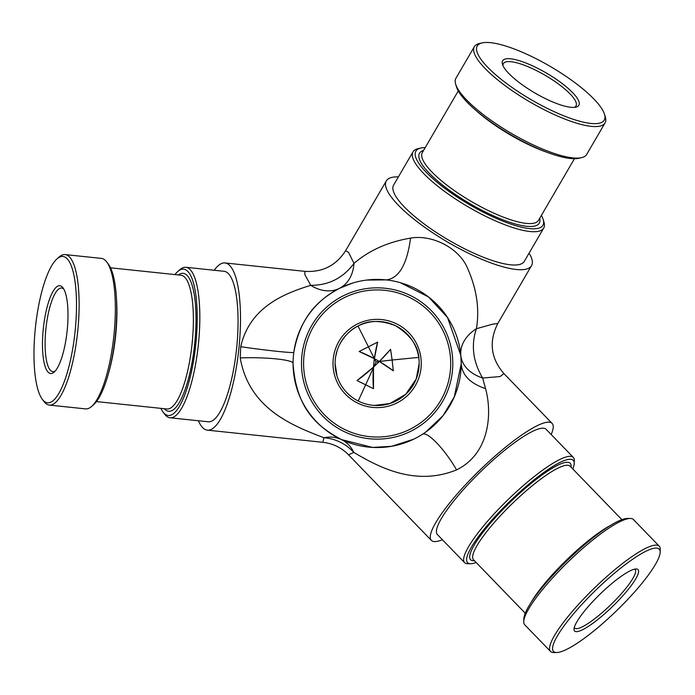 <?xml version="1.0" encoding="UTF-8"?>
<svg xmlns="http://www.w3.org/2000/svg" width="695" height="695" viewBox="0 0 695 695"><rect width="100%" height="100%" fill="white"/><g stroke="black" fill="none" stroke-linecap="round" stroke-linejoin="round"><path stroke-width="1.04" d="M358.212 401.015L376.082 361.982L374.388 358.672A42.03 11.389 -84 0 0 373.493 367.09A42.03 11.389 -84 0 0 373.033 378.341A42.03 11.389 96 0 0 373.502 388.67L357.004 380.565A42.03 8.357 -44.1 0 0 373.493 367.09L373.502 388.67M376.082 361.982L379.34 361.487A42.03 10.955 30.3 0 0 374.388 358.672A42.03 10.955 30.3 0 0 359.141 351.496L374.388 358.672A42.03 11.389 96 0 1 377.654 342.096L359.141 351.496M357.004 380.565L373.493 367.09A42.03 8.357 135.9 0 0 379.34 361.487L392.136 360.01L393.301 370.791A42.03 10.955 -149.7 0 0 379.34 361.487L390.573 349.316A42.03 8.357 -44.1 0 1 379.34 361.487L393.301 370.791M390.573 349.316L392.136 360.01L418.729 357.404M482.148 42.899L479.454 43.507A75.659 19.721 30.3 0 0 474.346 46.687A75.659 19.721 30.3 0 0 516.35 93.521A75.659 19.721 30.3 0 0 595.32 126.568A75.659 19.721 30.3 0 0 605.05 122.937A75.659 19.721 30.3 0 0 605.31 116.916L604.511 114.275A73.557 19.173 30.3 0 0 555.018 69.265A73.557 19.173 30.3 0 0 486.648 42.465A73.557 19.173 30.3 0 0 482.148 42.899A73.557 19.173 30.3 0 0 510.043 86.032A73.557 19.173 30.3 0 0 594.79 123.649A73.557 19.173 30.3 0 0 604.511 114.275M474.346 46.687L455.937 78.231A75.659 19.721 30.3 0 0 455.685 84.243A75.659 19.721 30.3 0 0 506.594 130.547A75.659 19.721 30.3 0 0 576.911 158.113A75.659 19.721 30.3 0 0 581.541 157.661A75.659 19.721 30.3 0 0 586.649 154.481L605.05 122.937M455.685 84.243L456.485 86.892A73.557 19.173 30.3 0 0 505.977 131.902A73.557 19.173 30.3 0 0 574.348 158.703A73.557 19.173 30.3 0 0 578.848 158.269L581.541 157.661M425.201 147.618A73.557 19.173 30.3 0 0 420.805 148.061A73.557 19.173 30.3 0 0 448.701 191.195A73.557 19.173 30.3 0 0 533.447 228.811A73.557 19.173 30.3 0 0 543.169 219.438A73.557 19.173 30.3 0 0 541.379 215.398M420.805 148.061L418.112 148.661A75.659 19.721 30.3 0 0 413.004 151.849A75.659 19.721 30.3 0 0 455.008 198.674A75.659 19.721 30.3 0 0 533.977 231.722A75.659 19.721 30.3 0 0 543.707 228.09A75.659 19.721 30.3 0 0 543.968 222.079L543.169 219.438M413.004 151.849L393.579 185.148A75.659 19.721 30.3 0 0 435.583 231.974A75.659 19.721 30.3 0 0 514.552 265.021A75.659 19.721 30.3 0 0 524.282 261.389L543.707 228.09M398.391 176.895A84.069 21.91 30.3 0 0 386.316 180.909A84.069 21.91 30.3 0 0 419.233 223.269A84.069 21.91 30.3 0 0 531.545 265.629A84.069 21.91 30.3 0 0 529.095 253.145M386.377 279.92L386.194 279.903C398.895 278.452 407.018 264.526 410.571 238.116C430.935 234.415 457.675 246.881 466.91 266.802C476.596 288.034 479.767 308.667 476.414 328.709L492.599 324.2L497.828 323.427L531.545 265.629M386.316 180.909L345.589 250.73L348.543 252.355L353.99 263.37A42.03 31.023 -116.7 0 1 339.421 288.356L334.669 290.936M410.571 238.116C388.158 241.877 369.297 250.296 353.99 263.37C343.13 278.026 328.709 285.35 310.743 285.332A42.03 31.249 -116.7 0 0 339.421 288.356L344.581 285.975M400.303 282.665L428.502 296.93L447.528 317.519L460.82 355.449L461.211 363.485A84.069 84.069 0 0 1 377.142 447.545A84.069 84.069 0 0 1 293.073 363.485A84.069 84.069 0 0 1 377.142 279.416A84.069 84.069 0 0 1 461.211 363.485C461.932 374.996 470.055 383.388 485.579 388.661L482.669 378.028L500.148 376.542L503.901 373.58C490.731 358.333 488.707 341.61 497.828 323.427M485.579 388.661C492.312 413.238 489.845 453.54 456.572 469.889C416.844 485.961 381.659 469.021 353.798 452.402C345.667 443.653 335.711 438.762 323.931 437.728C291.066 425.288 248.914 408.017 240.227 357.925L240.705 346.718C249.757 306.955 284.298 293.525 310.743 285.332L304.853 274.655L304.888 271.354L224.98 262.945A84.069 22.787 96 0 1 239.089 346.553A84.069 22.787 96 0 1 207.397 430.153A84.069 22.787 96 0 1 198.396 420.753M442.428 539.746A84.069 16.715 -44.1 0 1 431.317 540.354A84.069 16.715 -44.1 0 1 468.195 481.896A84.069 16.715 -44.1 0 1 552.143 423.429A84.069 16.715 -44.1 0 1 551.17 434.514M431.317 540.354L348.534 454.817L353.798 452.402A42.03 31.649 115.2 0 0 341.393 439.57M207.397 430.153L322.854 442.307L323.931 437.728A42.03 32.795 115.2 0 1 341.358 439.553C321.646 428.511 296.391 413.012 293.073 363.485C294.028 359.845 265.672 356.865 240.227 357.925M214.225 270.268A84.069 22.787 96 0 1 224.98 262.945M174.949 274.586A73.557 19.938 96 0 1 177.746 271.536L179.814 269.73A75.659 20.511 96 0 1 185.296 267.254A75.659 20.511 96 0 1 185.878 267.288L224.103 271.302A75.659 20.511 96 0 1 236.691 347.622A75.659 20.511 96 0 1 208.856 421.83A75.659 20.511 96 0 1 208.274 421.796L170.049 417.773A75.659 20.511 96 0 1 164.619 414.124L162.977 411.927A73.557 19.938 96 0 1 160.884 408.356M185.878 267.288A75.659 20.511 96 0 1 198.466 343.599A75.659 20.511 96 0 1 170.631 417.808A75.659 20.511 96 0 1 170.049 417.773M177.746 271.536A73.557 19.938 96 0 1 183.08 269.13A73.557 19.938 96 0 1 195.99 342.322A73.557 19.938 96 0 1 168.824 415.506A73.557 19.938 96 0 1 162.977 411.927M57.033 258.835L59.101 257.028A75.659 20.511 96 0 1 64.574 254.552A75.659 20.511 96 0 1 65.165 254.587L101.374 258.392A75.659 20.511 96 0 1 106.795 262.041L108.437 264.248A73.557 19.938 96 0 1 115.3 335.937A73.557 19.938 96 0 1 93.669 404.638L91.61 406.445A75.659 20.511 96 0 1 86.128 408.921A75.659 20.511 96 0 1 85.546 408.886L49.328 405.081A75.659 20.511 96 0 1 43.907 401.423L42.265 399.225A73.557 19.938 96 0 1 35.41 327.536A73.557 19.938 96 0 1 57.033 258.835A73.557 19.938 96 0 1 62.359 256.438A73.557 19.938 96 0 1 75.277 329.621A73.557 19.938 96 0 1 48.111 402.805A73.557 19.938 96 0 1 42.265 399.225M106.795 262.041A75.659 20.511 96 0 1 113.858 335.789A75.659 20.511 96 0 1 91.61 406.445M65.165 254.587A75.659 20.511 96 0 1 77.753 330.907A75.659 20.511 96 0 1 49.918 405.107A75.659 20.511 96 0 1 49.328 405.081M556.625 652.527A73.557 14.621 -44.1 0 1 556.591 652.527L553.767 652.536A75.659 15.038 -44.1 0 1 553.767 652.536A75.659 15.038 -44.1 0 1 553.733 652.536A75.659 15.038 -44.1 0 1 550.518 651.441A75.659 15.038 -44.1 0 1 588.986 593.391A75.659 15.038 -44.1 0 1 656.045 545.106A75.659 15.038 -44.1 0 1 659.26 546.209A75.659 15.038 -44.1 0 1 660.25 549.493L660.146 552.343A73.557 14.621 -44.1 0 1 616.491 610.809A73.557 14.621 -44.1 0 1 556.625 652.527A73.557 14.621 -44.1 0 1 585.729 600.306A73.557 14.621 -44.1 0 1 656.054 548.077A73.557 14.621 -44.1 0 1 660.146 552.343M659.26 546.209L633.475 519.565A75.659 15.038 135.9 0 0 630.261 518.47A75.659 15.038 135.9 0 0 630.226 518.47A75.659 15.038 135.9 0 0 568.649 561.369A75.659 15.038 135.9 0 0 523.743 621.512A75.659 15.038 135.9 0 0 524.734 624.796L550.518 651.441M627.403 518.479A73.557 14.621 135.9 0 0 627.368 518.479A73.557 14.621 135.9 0 0 567.502 560.196A73.557 14.621 135.9 0 0 523.848 618.663L523.743 621.512M572.828 468.986A73.557 14.621 135.9 0 0 574.2 463.539A73.557 14.621 135.9 0 0 570.109 459.273A73.557 14.621 135.9 0 0 499.783 511.494A73.557 14.621 135.9 0 0 470.645 563.715A73.557 14.621 135.9 0 0 470.68 563.715A73.557 14.621 135.9 0 0 476.171 562.524M574.2 463.539L574.305 460.689A75.659 15.038 135.9 0 0 573.314 457.397A75.659 15.038 135.9 0 0 570.1 456.302A75.659 15.038 135.9 0 0 503.041 504.587A75.659 15.038 135.9 0 0 464.573 562.629A75.659 15.038 135.9 0 0 467.796 563.732A75.659 15.038 135.9 0 0 467.831 563.732A75.659 15.038 135.9 0 0 467.865 563.732M573.314 457.397L546.096 429.275A75.659 15.038 135.9 0 0 542.882 428.181A75.659 15.038 135.9 0 0 475.823 476.457A75.659 15.038 135.9 0 0 437.363 534.507L464.573 562.629M413.681 439.188L391.667 446.286L372.563 447.424L341.375 439.561M461.202 363.824L454.304 396.845L443.123 415.575L425.705 432.099L422.247 434.418C426.834 430.57 444.383 448.701 456.58 469.889M386.194 279.903L366.552 280.085M352.435 283.126L339.421 288.356C322.81 297.573 300.996 312.342 293.82 352.304C294.654 353.434 265.985 350.419 240.705 346.718M460.82 355.449A42.03 30.571 -5.5 0 1 476.414 328.709C470.863 345.215 472.947 361.652 482.669 378.028A42.03 29.051 -5.5 0 1 460.82 355.449L460.229 350.68M377.142 439.144A75.659 75.659 0 0 1 301.482 363.485A75.659 75.659 0 0 1 377.142 287.826A75.659 75.659 0 0 1 452.801 363.485A75.659 75.659 0 0 1 377.142 439.144M377.142 289.919A73.557 73.557 0 0 0 303.585 363.485A73.557 73.557 0 0 0 377.142 437.042A73.557 73.557 0 0 0 450.699 363.485A73.557 73.557 0 0 0 377.142 289.919M377.654 342.096L374.388 358.672L358.003 326.059M418.981 359.471L418.981 359.463C418.703 346.623 410.832 335.338 395.386 325.616C380.304 320.03 367.942 320.134 358.281 325.92C351.131 329.126 344.955 335.233 339.759 344.26M55.2 371.026A42.03 11.389 96 0 1 52.846 371.634A42.03 11.389 96 0 1 45.097 343.843A42.03 11.389 96 0 1 61.646 288.025A42.03 11.389 96 0 1 63.818 289.111M67.997 314.905A44.133 11.963 96 0 1 54.158 372.086A44.133 11.963 96 0 1 42.473 344.338A44.133 11.963 96 0 1 49.597 299.006A44.133 11.963 96 0 1 63.019 287.852A44.133 11.963 96 0 1 67.997 314.905M359.254 401.519L358.142 400.98M336.962 375.821L335.103 363.485A42.03 42.03 0 0 1 377.142 321.446A42.03 42.03 0 0 1 419.172 363.485A42.03 42.03 0 0 1 377.142 405.515A42.03 42.03 0 0 1 335.103 363.485M335.676 356.605L337.127 350.593M333.001 363.485A44.133 44.133 0 0 0 377.142 407.618A44.133 44.133 0 0 0 421.274 363.485A44.133 44.133 0 0 0 377.142 319.344A44.133 44.133 0 0 0 333.001 363.485M374.353 405.42L389.843 403.552L405.706 394.317L416.201 379.018L419.172 363.485M634.492 569.188A42.03 8.357 -44.1 0 1 635.091 569.596A42.03 8.357 -44.1 0 1 635.647 571.255A42.03 8.357 -44.1 0 1 607.804 607.578A42.03 8.357 -44.1 0 1 574.687 628.054A42.03 8.357 -44.1 0 1 574.296 627.437M574.027 629.253A44.133 8.774 -44.1 0 1 574.027 629.079A44.133 8.774 -44.1 0 1 600.219 593.999A44.133 8.774 -44.1 0 1 636.142 568.97A44.133 8.774 -44.1 0 1 638.618 571.351A44.133 8.774 -44.1 0 1 606.318 612.295A44.133 8.774 -44.1 0 1 574.027 629.253M502.998 65.73A42.03 10.955 -149.7 0 1 502.972 65.295A42.03 10.955 -149.7 0 1 503.389 63.627A42.03 10.955 -149.7 0 1 542.465 73.774A42.03 10.955 -149.7 0 1 576.424 104.328A42.03 10.955 -149.7 0 1 576.007 105.987A42.03 10.955 -149.7 0 1 574.374 107.369M502.164 62.567A44.133 11.502 30.3 0 0 502.45 64.322A44.133 11.502 30.3 0 0 534.924 92.991A44.133 11.502 30.3 0 0 575.868 107.152A44.133 11.502 30.3 0 0 579.283 103.546A44.133 11.502 30.3 0 0 540.719 69.891A44.133 11.502 30.3 0 0 502.164 62.567M476.648 111.035A67.25 17.523 30.3 0 0 547.903 152.605M458.266 90.932L422.308 152.579A67.25 17.523 30.3 0 0 459.647 194.2A67.25 17.523 30.3 0 0 529.842 223.582A67.25 17.523 30.3 0 0 538.495 220.35L574.452 158.703M423.507 150.511A69.352 18.07 30.3 0 0 451.159 191.533A69.352 18.07 30.3 0 0 530.363 226.492A69.352 18.07 30.3 0 0 539.694 218.291M178.415 274.951A69.352 18.8 96 0 1 182.672 273.317A69.352 18.8 96 0 1 194.843 342.322A69.352 18.8 96 0 1 169.233 411.318A69.352 18.8 96 0 1 164.35 408.721M110.54 267.81L180.969 275.22A67.25 18.226 96 0 1 192.167 343.061A67.25 18.226 96 0 1 167.417 409.016A67.25 18.226 96 0 1 166.904 408.99L96.466 401.58M116.447 298.233A67.25 18.226 96 0 1 108.576 373.059M611.079 525.09A67.25 13.37 135.9 0 0 530.997 602.591M621.886 519.678L570.143 466.206A67.25 13.37 135.9 0 0 567.276 465.233A67.25 13.37 135.9 0 0 507.671 508.149A67.25 13.37 135.9 0 0 473.486 559.744L525.229 613.216M571.047 467.144A69.352 13.787 135.9 0 0 567.268 462.253A69.352 13.787 135.9 0 0 500.956 511.494A69.352 13.787 135.9 0 0 473.486 560.735A69.352 13.787 135.9 0 0 474.39 560.683M552.143 423.429L503.901 373.58M322.854 442.307C332.992 443.514 341.549 447.684 348.534 454.817L348.534 454.817M627.368 518.479L630.226 518.47M470.68 563.715L467.831 563.732M422.247 434.418L425.705 432.099M345.589 250.73C336.076 265.568 322.515 272.44 304.888 271.354"/></g></svg>
